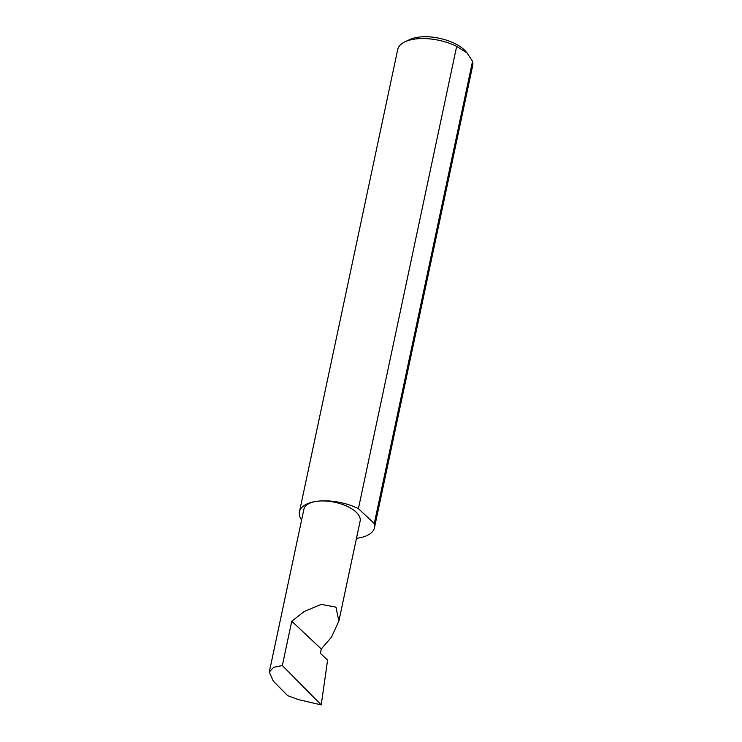 <?xml version="1.0" encoding="UTF-8"?>
<svg xmlns="http://www.w3.org/2000/svg" width="742" height="742" viewBox="0 0 742 742"><rect width="100%" height="100%" fill="white"/><g stroke="black" fill="none" stroke-linecap="round" stroke-linejoin="round"><path stroke-width="1.11" d="M321.286 648.99L331.424 637.202L338.862 621.156L335.95 607.16L321.221 604.368L304.211 611.501L291.754 621.212L321.286 648.99L320.368 653.322L327.593 660.111L321.23 704.9L282.331 665.537L273.613 667.318L269.29 672.048L273.306 681.119L287.673 695.662L298.33 699.595L321.23 704.9M356.466 538.33A38.334 17.585 -168 0 0 356.661 538.302A38.334 17.585 -168 0 0 374.45 527.747L472.71 65.472A38.334 17.585 -168 0 0 472.543 61.289L467.07 52.97L456.673 46.366L358.414 508.641A38.334 17.585 -168 0 0 317.251 501.258A28.734 13.18 12 0 1 346.996 506.257A28.734 13.18 12 0 1 360.13 521.116L338.862 621.156M456.673 46.366A38.334 17.585 -168 0 0 415.511 38.983A38.334 17.585 -168 0 0 404.984 41.802L409.723 39.567A33.464 15.35 12 0 1 418.915 37.1A33.464 15.35 12 0 1 465.8 51.486L467.08 52.97M404.984 41.802A38.334 17.585 -168 0 0 397.712 49.538L299.453 511.813A38.334 17.585 -168 0 0 301.595 520.077M269.29 672.048L303.914 509.17A28.734 13.18 12 0 1 317.251 501.258A38.334 17.585 -168 0 0 299.453 511.813M282.331 665.537L291.754 621.212M472.543 61.289L374.283 523.564A38.334 17.585 -168 0 1 374.45 527.747M358.414 508.641L374.283 523.564"/></g></svg>
